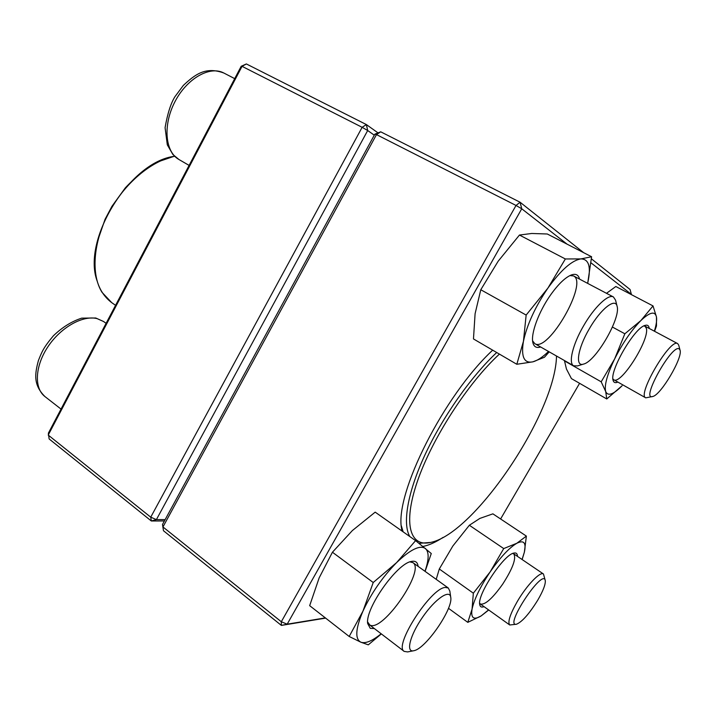 <?xml version="1.0" encoding="UTF-8"?>
<svg xmlns="http://www.w3.org/2000/svg" width="716" height="716" viewBox="0 0 716 716"><rect width="100%" height="100%" fill="white"/><g stroke="black" fill="none" stroke-linecap="round" stroke-linejoin="round"><path stroke-width="1.07" d="M164.411 520.962L151.318 520.98L49.136 438.944L48.357 433.207L241.203 66.275L242.044 66.337L48.223 435.068L150.736 517.176L362.135 127.314L242.044 66.337L246.367 63.948L366.377 124.575L378.03 132.89M374.289 135.172L367.684 130.527L156.401 519.61L165.145 519.61M367.684 130.527L366.377 124.575L362.135 127.314L367.684 130.527M156.401 519.61L150.736 517.176L151.318 520.98L156.401 519.61M246.367 63.948L241.203 66.275M413.571 650.772L407.565 651.927L404.182 651.39C393.281 646.065 430.978 587.603 445.379 587.451L448.279 587.997L449.845 591.094L450.731 597.242M414.063 650.665C425.93 648.49 453.255 608.654 450.749 597.359C449.908 588.91 435.355 598.728 422.78 616.906C410.08 635.003 405.542 652.706 413.678 650.755L414.063 650.665M583.576 364.077L577.526 365.912L573.659 365.786C568.2 363.298 572.666 344.45 583.594 325.816C594.208 307.227 608.412 293.721 613.433 296.97L615.563 300.165L617.076 306.224M589.232 328.948C577.517 348.79 574.921 367.415 583.701 364.041C595.828 361.285 620.897 318.137 617.111 306.35C615.545 297.238 600.536 309.061 589.232 328.948M652.759 396.485L645.725 397.836C636.766 395.035 670.427 337.755 677.667 343.608L678.696 345.121L680.066 350.196L679.332 348.996C672.44 342.892 639.97 401.148 652.759 396.485C660.814 395.098 682.885 357.758 680.066 350.196M516.469 624.245L509.729 624.978C507.474 622.222 510.016 614.373 517.346 601.431C526.69 585.339 540.374 571.126 543.462 573.99L545.288 580.631C543.283 567.17 503.545 627.207 516.469 624.245C522.188 621.819 529.294 613.773 537.797 600.08C543.122 590.897 545.619 584.408 545.288 580.631M430.674 542.424L419.021 543.337M409.82 536.553C402.329 523.897 407.422 492.697 424.946 454.911C442.47 417.16 471.065 376.518 496.698 352.514M556.502 356.013C555.706 412.389 475.272 532.937 431.068 542.334C410.232 547.65 402.616 524.577 417.276 481.698C431.775 438.971 467.655 383.302 499.41 354.098M325.637 618.114L281.388 625.408L163.481 530.744L162.496 524.479L374.844 134.161L376.482 134.599L162.953 526.958L281.307 621.748L516.021 205.456L376.482 134.599L380.715 131.816L520.093 202.234L583.638 252.659M591.425 258.843L630.071 289.506L631.387 294.348L591.04 262.861M556.609 356.076L556.422 357.535M443.097 537.385C435.659 542.263 428.929 545.288 422.923 546.46M401.918 530.986L401.515 528.301C394.802 493.449 443.705 395.769 492.68 350.16M500.609 518.975L579.593 383.311M567.045 244.138L521.74 208.777L287.179 624.182L325.359 617.899M401.3 525.75L403.153 531.854M162.496 524.479L163.481 530.744M281.307 621.748L281.388 625.408L287.179 624.182L281.307 621.748M380.715 131.816L374.844 134.161M516.021 205.456L521.74 208.777L520.093 202.234L516.021 205.456M617.854 382.075C615.277 383.221 613.684 382.613 613.075 380.259C609.477 370.646 634.609 327.507 645.134 325.386C647.345 324.715 648.678 325.512 649.126 327.794L649.215 328.447M654.352 331.186C656.277 325.028 656.975 320.312 656.474 317.018C655.077 310.842 649.868 312.033 640.847 320.589C631.423 330.264 622.687 343.045 614.632 358.949C607.15 374.584 604.179 385.441 605.691 391.518C607.866 396.503 613.335 394.579 622.097 385.745L606.765 398.973L571.449 378.621L566.454 369.035L564.512 360.918L601.189 381.816L605.691 391.518L606.765 398.973M612.413 327.051L624.844 333.781L614.632 358.949L601.189 381.816M606.497 293.309L615.832 286.507L653.028 305.92L640.847 320.589L624.844 333.781M654.576 331.302L656.482 325.941L656.474 317.018L653.028 305.92M612.896 378.871L613.755 379.757C620.799 385.271 649.591 339.993 646.396 328.438L645.027 326.21L643.8 325.95M484.061 606.667C481.573 607.598 480.123 606.899 479.72 604.564C477.026 594.727 504.18 553.987 513.998 553.056C516.245 552.591 517.408 553.701 517.489 556.395M522.053 559.491L524.363 552.206C526.394 542.764 523.879 539.774 516.818 543.265C509.148 547.847 500.251 557.397 490.147 571.905C480.293 586.717 474.26 599.113 472.068 609.119C470.672 618.132 473.715 620.387 481.197 615.885L488.58 609.889M522.143 559.545L524.363 552.206L526.376 536.105L492.894 513.846L479.836 518.429L469.356 525.258L452.843 546.013L439.293 568.996L473.339 593.188L472.068 609.119L467.799 622.356L481.197 615.885L488.733 609.996M439.293 568.996L436.214 579.342M448.467 608.296L467.799 622.356M469.356 525.258L503.724 548.572L490.147 571.905L473.339 593.188M526.376 536.105L516.818 543.265L503.724 548.572M479.648 603.149L480.347 604.018C485.036 605.118 492.492 598.495 502.695 584.131C512.817 568.361 516.496 558.265 513.73 553.844L512.692 553.495M374.37 628.567L370.297 628.371L367.675 623.564C365.035 608.573 397.049 563.304 411.414 561.442C415.414 560.592 417.643 562.23 418.081 566.347M424.973 571.287C429.009 559.67 429.17 552.081 425.456 548.528C419.988 544.778 410.375 549.467 396.628 562.588C382.586 576.926 371.362 593.117 362.94 611.178C355.575 628.567 354.85 638.896 360.766 642.163C365.42 643.845 372.222 641.053 381.172 633.776M373.224 582.511L332.43 552.233L352.344 530.583L375.184 512.146L415.602 540.625L396.628 562.588L373.224 582.511L362.94 611.178L349.184 636.479L360.766 642.163L368.293 644.847L381.351 633.911M425.098 571.368L431.274 553.531L415.602 540.625M332.43 552.233L319.166 577.857L309.67 605.664L349.184 636.479M367.63 621.971L369.85 625.023C382.595 632.693 425.725 569.909 412.89 562.624L409.946 561.89M540.643 346.983C536.427 348.316 533.814 346.795 532.829 342.4C530.717 333.558 538.745 311.684 550.514 295.037C558.292 284.127 565.255 277.423 571.395 274.935C575.789 273.431 578.501 274.819 579.539 279.097M591.595 256.749L580.882 258.915L565.354 258.968L519.458 235.045L531.72 233.479L547.301 233.998L591.595 256.749L587.773 282.748C591.255 266.978 588.964 259.031 580.882 258.915C571.941 260.302 560.959 270.013 547.937 288.056C535.165 306.922 527.003 324.688 523.432 341.362C520.926 356.837 524.094 363.656 532.919 361.822C537.43 360.595 542.63 357.15 548.528 351.466M519.458 235.045L498.175 261.206L480.785 289.738L475.093 313.733L473.473 338.937L516.809 364.274L532.919 361.822L544.437 357.257L549.208 351.86M480.785 289.738L526.153 315.067L523.432 341.362L516.809 364.274M565.354 258.968L547.937 288.056L526.153 315.067M532.606 340.852L534.78 343.644C548.125 352.97 588.588 282.56 573.516 275.92L569.918 275.57M97.108 318.62C83.011 314.968 61.003 327.131 48.035 346.58C34.959 365.974 33.929 388.251 44.956 396.575C33.07 384.814 34.86 373.841 38.431 360.461C41.805 352.129 43.094 348.057 53.396 335.786C62.283 327.257 71.725 321.368 81.74 318.137L95.765 318.002L103.516 321.484L97.108 318.62M234.705 78.635L223.831 73.014C209.833 65.416 186.733 78.554 174.811 101.958C162.702 125.264 165.154 151.873 178.928 159.498L189.105 165.405M97.027 280.69C81.848 239.242 130.393 161.351 174.614 156.294C151.362 160.697 124.208 183.573 108.617 213.019C93.017 242.473 90.905 274.604 102.039 292.352L111.732 302.662L115.571 305.32M106.111 323.319L103.516 321.484M61.03 409.087L44.956 396.575M448.279 587.997L412.89 562.624M404.182 651.39L369.241 624.647M613.433 296.97L573.516 275.92M573.659 365.786L534.78 343.644M223.831 73.014C205.626 66.355 195.137 74.348 183.323 85.437L174.937 96.696C170.802 103.328 167.517 113.647 165.083 127.663L167.311 144.838L172.896 154.513L178.928 159.498M677.667 343.608L645.027 326.21M645.725 397.836L613.755 379.757M543.462 573.99L513.73 553.844M509.729 624.978L480.347 604.018M111.732 302.662C96.409 290.982 91.523 270.899 97.063 242.42L105.064 219.293L111.929 206.342L125.318 187.852C135.593 176.897 146.431 168.242 157.842 161.87L174.489 156.169"/></g></svg>
